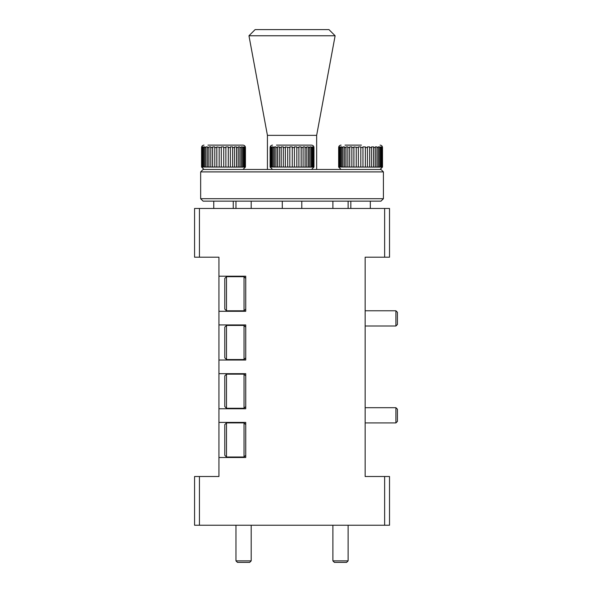 <?xml version="1.0" encoding="UTF-8"?>
<svg xmlns="http://www.w3.org/2000/svg" width="592" height="592" viewBox="0 0 592 592"><rect width="100%" height="100%" fill="white"/><g stroke="black" fill="none" stroke-linecap="round" stroke-linejoin="round"><path stroke-width="0.89" d="M251.193 560.876L249.669 562.4L237.488 562.4L235.964 560.876L251.193 560.876L251.193 525.237M348.118 560.876L346.594 562.4L334.406 562.4L332.889 560.876L348.118 560.876L348.118 525.237M218.936 457.498L218.936 422.407L245.739 422.407L245.739 457.498L218.936 457.498L218.936 476.501C218.936 471.891 218.936 471.891 218.936 476.501L199.445 476.501L199.445 525.237L194.568 525.237L194.568 476.501L199.445 476.501M226.492 325.422L226.492 359.536L244.037 359.536L244.037 325.422L226.492 325.422L224.782 327.132L224.782 357.834L226.492 359.536M226.492 422.895L226.492 457.009L244.037 457.009L244.037 422.895L226.492 422.895L224.782 424.597L224.782 455.307L226.492 457.009M226.492 374.159L226.492 408.273L244.037 408.273L244.037 374.159L226.492 374.159L224.782 375.868L224.782 406.571L226.492 408.273M226.492 276.686L226.492 310.8L244.037 310.8L244.037 276.686L226.492 276.686L224.782 278.395L224.782 309.098L226.492 310.8M395.907 407.696L397.432 409.22L397.432 421.4L395.907 422.925L395.907 407.696L365.146 407.696M395.907 310.77L397.432 312.295L397.432 324.483L395.907 326L395.907 310.77L365.146 310.77M345.018 145.107L361.409 145.107M382.417 146.89L382.506 147.541L382.321 146.89L382.047 147.541L381.5 147.541L381.418 146.89L380.56 146.89L380.641 147.541L379.679 147.541L379.605 146.89L378.295 146.89L378.369 147.541L377.023 147.541L376.963 146.89L375.254 146.89L375.313 147.541L373.648 147.541L373.604 146.89L371.569 146.89L371.613 147.541L369.704 147.541L369.667 146.89L367.403 146.89L367.432 147.541L365.36 147.541L365.345 146.89L362.94 146.89L362.955 147.541L360.802 147.541L360.809 146.89L358.375 146.89L358.367 147.541L353.905 146.89L353.883 147.541L351.863 147.541L351.9 146.89L349.724 146.89L349.687 147.541L347.867 147.541L347.867 167.033L382.417 167.122M380.071 169.467L382.506 167.033L382.506 147.541C382.373 146.076 381.559 145.262 380.071 145.107M291.205 145.107L311.533 145.107C313.013 145.247 313.827 146.061 313.975 147.541L313.79 146.89L313.508 147.541L312.968 147.541L312.887 146.89L312.028 146.89L312.11 147.541L311.148 147.541L311.074 146.89L309.757 146.89L309.831 147.541L308.491 147.541L308.425 146.89L306.715 146.89L306.782 147.541L305.117 147.541L305.065 146.89L303.03 146.89L303.082 147.541L301.165 147.541L301.136 146.89L298.864 146.89L298.901 147.541L296.821 147.541L296.807 146.89L294.402 146.89L294.416 147.541L292.27 147.541L292.27 146.89L289.836 146.89L289.836 147.541L285.366 146.89L285.344 147.541L283.331 147.541L283.368 146.89L281.193 146.89L281.148 147.541L279.335 147.541L279.335 167.033L313.886 167.122M313.886 146.89L313.975 167.033L313.975 147.541M213.009 145.107L243.001 145.107L213.009 145.107M245.347 146.89L245.436 147.541L245.251 146.89L244.977 147.541L244.429 147.541L244.348 146.89L243.497 146.89L243.578 147.541L242.609 147.541L242.535 146.89L241.225 146.89L241.299 147.541L239.952 147.541L239.893 146.89L238.184 146.89L238.243 147.541L236.578 147.541L236.534 146.89L234.499 146.89L234.543 147.541L232.634 147.541L232.604 146.89L230.332 146.89L230.362 147.541L228.29 147.541L228.275 146.89L225.87 146.89L225.885 147.541L223.732 147.541L223.739 146.89L221.304 146.89L221.297 147.541L216.835 146.89L216.813 147.541L214.792 147.541L214.837 146.89L212.654 146.89L212.617 147.541L210.804 147.541L210.804 167.033L245.347 167.122M243.001 169.467L245.436 167.033L245.436 147.541C245.303 146.076 244.496 145.262 243.001 145.107M251.193 208.458L251.193 201.147M235.964 208.458L235.964 201.147M380.982 201.147L203.1 201.147L200.658 198.712L383.416 198.712L380.982 201.147M200.658 171.909L203.1 169.467L380.982 169.467L383.416 171.909L200.658 171.909L200.658 198.712M383.416 171.909L383.416 198.712M199.445 257.194L194.568 257.194L194.568 208.458L199.445 208.458L199.445 257.194L218.936 257.194L218.936 276.198L245.739 276.198L245.739 311.288L218.936 311.288L218.936 276.198M199.445 208.458L389.514 208.458L389.514 257.194L365.146 257.194C365.146 261.805 365.146 261.805 365.146 257.194L365.146 476.501C365.146 471.891 365.146 471.891 365.146 476.501L389.514 476.501L389.514 525.237L384.637 525.237L384.637 476.501M248.958 35.764L255.122 29.6L328.96 29.6L335.124 35.764L248.958 35.764L267.429 135.353L267.429 169.467M267.429 135.353L316.653 135.353L316.653 169.467M316.653 135.353L335.124 35.764M244.429 147.541L244.429 167.033M244.977 167.033L244.977 147.541M245.34 147.541L245.34 167.033M204.011 169.467L201.576 167.033L201.576 147.541L201.665 167.122L202.072 167.033L202.072 147.541L201.717 167.033M202.723 147.541L202.723 167.033L203.507 167.033L203.507 147.541L202.723 147.541L202.804 146.89L202.161 146.89L202.072 147.541M204.625 147.541L204.625 167.033L205.816 167.033L205.816 147.541L204.625 147.541L204.706 146.89L203.581 146.89L203.507 147.541M207.363 147.541L207.363 167.033L208.895 167.033L208.895 147.541L207.363 147.541L207.429 146.89L205.883 146.89L205.816 147.541M212.617 167.033L212.617 147.541M214.792 147.541L214.792 167.033M216.813 167.033L216.813 147.541M219.173 147.541L219.173 167.033M221.297 167.033L221.297 147.541M223.732 147.541L223.732 167.033M225.885 167.033L225.885 147.541M228.29 147.541L228.29 167.033M230.362 167.033L230.362 147.541M232.634 147.541L232.634 167.033M234.543 167.033L234.543 147.541M236.578 147.541L236.578 167.033M238.243 167.033L238.243 147.541M239.952 147.541L239.952 167.033M241.299 167.033L241.299 147.541M243.578 167.033L243.578 147.541M242.609 147.541L242.609 167.033M222.673 145.107L207.947 145.107M208.895 167.033L210.804 167.033M205.816 167.033L207.363 167.033M203.507 167.033L204.625 167.033M202.072 167.033L202.723 167.033M201.717 147.541L201.805 146.89L201.576 147.541C201.709 146.076 202.516 145.262 204.011 145.107M210.804 147.541L210.856 146.89L208.954 146.89L208.895 147.541M242.535 167.122L242.535 146.89M239.893 167.122L239.893 146.89M236.534 167.122L236.534 146.89M232.604 167.122L232.604 146.89M228.275 167.122L228.275 146.89M221.304 167.122L221.304 146.89M216.835 167.122L216.835 146.89M212.654 167.122L212.654 146.89M208.954 167.122L208.954 146.89M205.883 167.122L205.883 146.89M203.581 167.122L203.581 146.89M202.161 167.122L202.161 146.89M201.665 167.122L201.665 146.89M245.251 167.122L245.251 146.89M244.348 167.122L244.348 146.89M312.968 147.541L312.968 167.033M313.508 167.033L313.508 147.541M313.871 147.541L313.871 167.033M272.549 169.467L270.107 167.033L270.107 147.541L270.196 167.122L270.603 167.033L270.603 147.541L270.255 167.033M271.254 147.541L271.254 167.033L272.039 167.033L272.039 147.541L271.254 147.541L271.336 146.89L270.692 146.89L270.603 147.541M273.164 147.541L273.164 167.033L274.348 167.033L274.348 147.541L273.164 147.541L273.238 146.89L272.12 146.89L272.039 147.541M275.894 147.541L275.894 167.033L277.433 167.033L277.433 147.541L275.894 147.541L275.961 146.89L274.414 146.89L274.348 147.541M281.148 167.033L281.148 147.541M283.331 147.541L283.331 167.033M285.344 167.033L285.344 147.541M287.705 147.541L287.705 167.033M289.836 167.033L289.836 147.541M292.27 147.541L292.27 167.033M294.416 167.033L294.416 147.541M296.821 147.541L296.821 167.033M298.901 167.033L298.901 147.541M301.165 147.541L301.165 167.033M303.082 167.033L303.082 147.541M305.117 147.541L305.117 167.033M306.782 167.033L306.782 147.541M308.491 147.541L308.491 167.033M309.831 167.033L309.831 147.541M312.11 167.033L312.11 147.541M311.148 147.541L311.148 167.033M276.486 145.107L302.542 145.107M277.433 167.033L279.335 167.033M274.348 167.033L275.894 167.033M272.039 167.033L273.164 167.033M270.603 167.033L271.254 167.033M270.255 147.541L270.344 146.89L270.107 147.541C270.255 146.061 271.069 145.247 272.549 145.107M279.335 147.541L279.387 146.89L277.485 146.89L277.433 147.541M311.074 167.122L311.074 146.89M308.425 167.122L308.425 146.89M305.065 167.122L305.065 146.89M301.136 167.122L301.136 146.89M296.807 167.122L296.807 146.89M289.836 167.122L289.836 146.89M285.366 167.122L285.366 146.89M281.193 167.122L281.193 146.89M277.485 167.122L277.485 146.89M274.414 167.122L274.414 146.89M272.12 167.122L272.12 146.89M270.692 167.122L270.692 146.89M270.196 167.122L270.196 146.89M313.79 167.122L313.79 146.89M312.887 167.122L312.887 146.89M381.5 147.541L381.5 167.033M382.047 167.033L382.047 147.541M382.41 147.541L382.41 167.033M341.081 169.467L338.646 167.033L338.646 147.541L338.735 167.122L339.142 167.033L339.142 147.541L338.787 167.033M339.786 147.541L339.786 167.033L340.578 167.033L340.578 147.541L339.786 147.541L339.875 146.89L339.223 146.89L339.142 147.541M341.695 147.541L341.695 167.033L342.886 167.033L342.886 147.541L341.695 147.541L341.776 146.89L340.652 146.89L340.578 147.541M344.433 147.541L344.433 167.033L345.965 167.033L345.965 147.541L344.433 147.541L344.5 146.89L342.953 146.89L342.886 147.541M349.687 167.033L349.687 147.541M351.863 147.541L351.863 167.033M353.883 167.033L353.883 147.541M356.236 147.541L356.236 167.033M358.367 167.033L358.367 147.541M360.802 147.541L360.802 167.033M362.955 167.033L362.955 147.541M365.36 147.541L365.36 167.033M367.432 167.033L367.432 147.541M369.704 147.541L369.704 167.033M371.613 167.033L371.613 147.541M373.648 147.541L373.648 167.033M375.313 167.033L375.313 147.541M377.023 147.541L377.023 167.033M378.369 167.033L378.369 147.541M380.641 167.033L380.641 147.541M379.679 147.541L379.679 167.033M345.965 167.033L347.867 167.033M342.886 167.033L344.433 167.033M340.578 167.033L341.695 167.033M339.142 167.033L339.786 167.033M338.787 147.541L338.876 146.89L338.646 147.541C338.787 146.061 339.601 145.247 341.081 145.107M347.867 147.541L347.926 146.89L346.017 146.89L345.965 147.541M379.605 167.122L379.605 146.89M376.963 167.122L376.963 146.89M373.604 167.122L373.604 146.89M369.667 167.122L369.667 146.89M365.345 167.122L365.345 146.89M358.375 167.122L358.375 146.89M353.905 167.122L353.905 146.89M349.724 167.122L349.724 146.89M346.017 167.122L346.017 146.89M342.953 167.122L342.953 146.89M340.652 167.122L340.652 146.89M339.223 167.122L339.223 146.89M338.735 167.122L338.735 146.89M382.321 167.122L382.321 146.89M381.418 167.122L381.418 146.89M384.637 257.194L384.637 208.458M245.739 408.761L218.936 408.761L218.936 373.67L245.739 373.67L245.739 408.761M245.739 360.025L218.936 360.025L218.936 324.934L245.739 324.934L245.739 360.025M199.445 525.237L384.637 525.237M218.936 422.407L218.936 408.761M218.936 373.67L218.936 360.025M218.936 324.934L218.936 311.288M235.964 560.876L235.964 525.237M332.889 560.876L332.889 525.237M245.739 327.132L244.037 325.422M245.739 424.597L244.037 422.895M245.739 375.868L244.037 374.159M245.739 278.395L244.037 276.686M370.318 201.147L370.318 208.458M311.533 169.467L313.975 167.033M301.787 201.147L301.787 208.458M233.255 201.147L233.255 208.458M348.118 208.458L348.118 201.147M332.889 208.458L332.889 201.147M213.756 201.147L213.756 208.458M245.436 147.541L245.436 167.033M282.295 201.147L282.295 208.458M350.827 201.147L350.827 208.458M382.506 147.541L382.506 167.033M395.907 326L365.146 326M395.907 422.925L365.146 422.925M245.739 309.098L244.037 310.8M245.739 406.571L244.037 408.273M245.739 455.307L244.037 457.009M245.739 357.834L244.037 359.536"/></g></svg>
